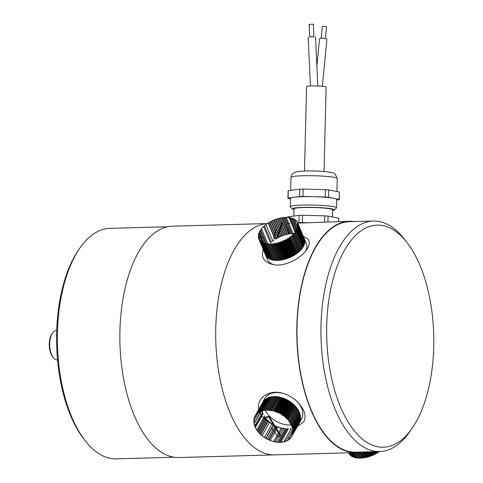 <?xml version="1.0" encoding="UTF-8"?>
<svg xmlns="http://www.w3.org/2000/svg" width="483" height="483" viewBox="0 0 483 483"><rect width="100%" height="100%" fill="white"/><g stroke="black" fill="none" stroke-linecap="round" stroke-linejoin="round"><path stroke-width="0.72" d="M85.159 440.725L83.825 439.005A113.185 54.525 -91.6 0 1 78.572 249.971L79.81 248.177A115.292 55.539 88.4 0 0 85.159 440.725A115.292 55.539 88.4 0 0 116.204 458.85L174.115 457.244M167.71 226.744L109.798 228.356A115.292 55.539 88.4 0 0 79.81 248.177M267.461 223.557L172.449 226.195A115.715 55.738 88.4 0 0 119.941 343.413A115.715 55.738 88.4 0 0 178.873 457.528L274.706 454.865A115.715 55.738 88.4 0 1 215.756 328.265A115.715 55.738 88.4 0 0 274.712 454.865L355.796 452.613A115.715 55.738 -91.6 0 1 296.846 326.013A115.715 55.738 -91.6 0 1 349.372 221.28A115.715 55.738 -91.6 0 1 354.13 221.57M268.282 223.532A115.715 55.738 88.4 0 0 215.756 328.265A115.715 55.738 88.4 0 1 267.437 223.569M56.71 330.432L56.384 330.444A14.725 7.094 88.4 0 0 52.55 332.974A14.725 7.094 88.4 0 0 49.695 343.775A14.725 7.094 88.4 0 0 53.233 357.571A14.725 7.094 88.4 0 0 57.199 359.883L57.525 359.877M53.233 357.571L52.569 356.708A13.675 6.587 -91.6 0 1 49.284 343.896A13.675 6.587 -91.6 0 1 51.935 333.874L52.55 332.974M360.535 452.064A115.715 55.738 -91.6 0 1 355.796 452.613M258.731 409.385C256.268 397.648 269.586 389.292 282.495 393.216C287.989 394.72 292.909 397.539 297.25 401.663C304.513 409.192 306.687 415.857 303.771 421.671L297.419 426.417M269.182 422.293L268.15 421.653M267.848 421.448L266.876 420.778M266.592 420.566L265.686 419.86M265.415 419.636L264.581 418.912M264.334 418.683L263.567 417.934M263.344 417.704L262.655 416.944M262.456 416.714L261.84 415.948M261.665 415.718L261.134 414.957M260.983 414.728L260.53 413.991M260.403 413.768L260.065 413.134M297.788 223.11L349.372 221.28M287.548 223.134L288.719 223.255M289.063 223.285L289.709 223.333M263.307 249.681C260.669 257.53 264.092 262.535 273.577 264.69C284.39 266.894 300.323 259.003 306.729 249.663L307.049 249.192C310.937 242.695 309.748 238.524 303.481 236.67M349.65 454.304L349.42 454.31A21.041 11.556 157.2 0 1 349.294 454.135L348.738 452.812M349.42 454.31L348.792 452.806M350.362 454.992L350.036 455.016A21.041 11.556 157.2 0 1 349.879 454.859L349.022 452.8M350.036 455.016L349.106 452.8M351.183 455.608L350.761 455.662A21.041 11.556 157.2 0 1 350.586 455.517L349.438 452.788M350.761 455.662L349.559 452.788M352.101 456.151L351.6 456.242A21.041 11.556 157.2 0 1 351.395 456.115L349.994 452.776M351.6 456.242L350.139 452.77M353.115 456.616L352.53 456.749A21.041 11.556 157.2 0 1 352.306 456.64L350.676 452.758M352.53 456.749L350.851 452.752M354.22 457.003L353.562 457.184A21.041 11.556 157.2 0 1 353.315 457.093L351.485 452.734M353.562 457.184L351.69 452.728M355.403 457.304L354.685 457.546A21.041 11.556 157.2 0 1 354.413 457.467L352.415 452.71M354.685 457.546L352.65 452.704M356.665 457.528L355.886 457.824A21.041 11.556 157.2 0 1 355.597 457.763L353.459 452.68M355.886 457.824L353.725 452.674M357.317 457.95A20.914 11.489 -22.8 0 0 358.145 458.029L357.981 457.667L357.16 458.023A21.041 11.556 157.2 0 1 356.852 457.981L354.619 452.649M357.16 458.023L354.902 452.637M358.658 458.065A20.914 11.489 -22.8 0 0 359.521 458.089L359.304 457.751L358.501 458.138A21.041 11.556 157.2 0 1 358.181 458.119L355.874 452.613M358.501 458.138L356.182 452.601M360.052 458.089A20.914 11.489 -22.8 0 0 360.952 458.065L360.686 457.751L359.907 458.168A21.041 11.556 157.2 0 1 359.569 458.168L357.209 452.541M359.907 458.168L357.529 452.511M361.501 458.035A20.914 11.489 -22.8 0 0 362.425 457.962L362.111 457.673L361.356 458.119A21.041 11.556 157.2 0 1 361.012 458.144L358.597 452.39M361.356 458.119L358.929 452.342M362.987 457.902A20.914 11.489 -22.8 0 0 363.928 457.775L363.566 457.516L362.848 457.993A21.041 11.556 157.2 0 1 362.498 458.029L360.034 452.16M362.848 457.993L360.372 452.094M364.502 457.685A20.914 11.489 -22.8 0 0 365.462 457.51L365.057 457.28L364.375 457.781A21.041 11.556 157.2 0 1 364.013 457.836L361.58 452.034M364.375 457.781L361.96 452.022M366.042 457.389A20.914 11.489 -22.8 0 0 367.008 457.166L366.561 456.966L365.921 457.486A21.041 11.556 157.2 0 1 365.559 457.564L363.216 451.985M365.921 457.486L363.608 451.979M367.593 457.015A20.914 11.489 -22.8 0 0 368.565 456.743L368.076 456.58L367.478 457.117A21.041 11.556 157.2 0 1 367.116 457.208L364.906 451.943M367.478 457.117L365.305 451.931M369.151 456.562A20.914 11.489 -22.8 0 0 370.111 456.248L369.592 456.121L369.042 456.664A21.041 11.556 157.2 0 1 368.68 456.779L366.627 451.895M369.042 456.664L367.038 451.883M370.696 456.043A20.914 11.489 -22.8 0 0 371.65 455.68L371.095 455.59L370.6 456.145A21.041 11.556 157.2 0 1 370.238 456.272L368.378 451.846M370.6 456.145L368.789 451.834M372.224 455.445A20.914 11.489 -22.8 0 0 373.166 455.046L372.58 454.992L372.139 455.554A21.041 11.556 157.2 0 1 371.783 455.698L370.141 451.792M372.139 455.554L370.558 451.786M373.727 454.787A20.914 11.489 -22.8 0 0 374.651 454.346L374.035 454.328L373.655 454.895A21.041 11.556 157.2 0 1 373.305 455.058L371.916 451.744M373.655 454.895L372.327 451.732M375.2 454.068A20.914 11.489 -22.8 0 0 376.094 453.591L375.454 453.609L375.134 454.177A21.041 11.556 157.2 0 1 374.796 454.352L373.679 451.696M375.134 454.177L374.09 451.683M376.625 453.289A20.914 11.489 -22.8 0 0 377.483 452.782L376.831 452.837L376.571 453.398A21.041 11.556 157.2 0 1 376.239 453.585L375.43 451.647M376.571 453.398L375.834 451.635M377.996 452.462A20.914 11.489 -22.8 0 0 378.817 451.919L378.153 452.01L377.96 452.571A21.041 11.556 157.2 0 1 377.64 452.77L377.151 451.599M377.96 452.571L377.543 451.587M379.312 451.539L379.282 451.69A21.041 11.556 157.2 0 1 378.974 451.901L378.829 451.551M350.924 455.644A20.914 11.489 -22.8 0 0 351.316 455.928M351.757 456.212A20.914 11.489 -22.8 0 0 352.24 456.489M352.693 456.713A20.914 11.489 -22.8 0 0 353.26 456.96M353.725 457.141A20.914 11.489 -22.8 0 0 354.365 457.353M354.842 457.492A20.914 11.489 -22.8 0 0 355.554 457.661M356.043 457.763A20.914 11.489 -22.8 0 0 356.816 457.89M378.153 452.01L377.972 451.575M376.831 452.837L376.323 451.623M375.454 453.609L374.645 451.671M374.035 454.328L372.942 451.72M372.58 454.992L371.228 451.762M371.095 455.59L369.507 451.81M369.592 456.121L367.805 451.859M368.076 456.58L366.114 451.907M366.561 456.966L364.454 451.955M365.057 457.28L362.836 451.997M363.566 457.516L361.272 452.04M362.111 457.673L359.811 452.203M360.686 457.751L358.44 452.408M359.304 457.751L357.124 452.547M357.981 457.667L355.862 452.613M284.082 240.594A21.041 11.556 -22.8 0 0 283.026 240.999M282.682 241.138A21.041 11.556 -22.8 0 0 281.577 241.621M281.088 241.844A21.041 11.556 -22.8 0 0 280.303 242.231M270.909 243.758L271.174 244.072A20.914 11.489 157.2 0 1 270.281 244.102A20.914 11.489 -22.8 0 1 269.743 244.102A20.914 11.489 157.2 0 1 268.88 244.072A20.914 11.489 -22.8 0 1 268.367 244.042A20.914 11.489 157.2 0 1 267.54 243.969A20.914 11.489 -22.8 0 1 267.051 243.903A20.914 11.489 157.2 0 1 266.266 243.776A20.914 11.489 -22.8 0 1 265.801 243.686A20.914 11.489 157.2 0 1 265.058 243.51A20.914 11.489 -22.8 0 1 264.63 243.39A20.914 11.489 157.2 0 1 263.941 243.16A20.914 11.489 -22.8 0 1 263.537 243.009A20.914 11.489 157.2 0 1 262.903 242.738A20.914 11.489 -22.8 0 1 262.541 242.557A20.914 11.489 157.2 0 1 261.967 242.243A20.914 11.489 -22.8 0 1 261.635 242.031A20.914 11.489 157.2 0 1 261.128 241.669A20.914 11.489 -22.8 0 1 260.838 241.44A20.914 11.489 157.2 0 1 260.391 241.035A20.914 11.489 -22.8 0 1 260.144 240.782A20.914 11.489 157.2 0 1 259.769 240.335A20.914 11.489 -22.8 0 1 259.564 240.057A20.914 11.489 157.2 0 1 259.256 239.58A20.914 11.489 -22.8 0 1 259.093 239.278L265.813 255.598A21.041 11.556 157.2 0 1 265.59 255.127L267.636 259.987A21.041 11.556 -22.8 0 0 274.513 264.823M305.491 251.281A21.041 11.556 -22.8 0 0 306.433 243.704L304.393 238.837A21.041 11.556 157.2 0 1 304.453 239L297.51 222.778A20.914 11.489 157.2 0 0 297.28 222.265A20.914 11.489 -22.8 0 0 297.117 221.963A20.914 11.489 157.2 0 0 296.816 221.486A20.914 11.489 -22.8 0 0 296.604 221.202A20.914 11.489 157.2 0 0 296.23 220.761A20.914 11.489 -22.8 0 0 295.982 220.508A20.914 11.489 157.2 0 0 295.536 220.103A20.914 11.489 -22.8 0 0 295.246 219.868A20.914 11.489 157.2 0 0 294.739 219.505A20.914 11.489 -22.8 0 0 294.407 219.3A20.914 11.489 157.2 0 0 293.833 218.986A20.914 11.489 -22.8 0 0 293.471 218.805A20.914 11.489 157.2 0 0 292.837 218.533A20.914 11.489 -22.8 0 0 292.432 218.382A20.914 11.489 157.2 0 0 291.744 218.153A20.914 11.489 -22.8 0 0 291.315 218.032A20.914 11.489 157.2 0 0 290.573 217.857A20.914 11.489 -22.8 0 0 290.114 217.767A20.914 11.489 157.2 0 0 289.323 217.634A20.914 11.489 -22.8 0 0 288.834 217.573A20.914 11.489 157.2 0 0 288.007 217.501A20.914 11.489 -22.8 0 0 287.494 217.465A20.914 11.489 157.2 0 0 286.63 217.441A20.914 11.489 -22.8 0 0 286.093 217.441A20.914 11.489 157.2 0 0 285.199 217.471A20.914 11.489 -22.8 0 0 284.644 217.501A20.914 11.489 157.2 0 0 283.726 217.573A20.914 11.489 -22.8 0 0 283.159 217.64A20.914 11.489 157.2 0 0 282.217 217.767A20.914 11.489 -22.8 0 0 281.643 217.857A20.914 11.489 157.2 0 0 280.683 218.032A20.914 11.489 -22.8 0 0 280.104 218.159A20.914 11.489 157.2 0 0 279.138 218.382A20.914 11.489 -22.8 0 0 278.552 218.533A20.914 11.489 157.2 0 0 277.58 218.805A20.914 11.489 -22.8 0 0 276.994 218.986A20.914 11.489 157.2 0 0 276.034 219.306A20.914 11.489 -22.8 0 0 275.449 219.511A20.914 11.489 157.2 0 0 274.495 219.874A20.914 11.489 -22.8 0 0 273.921 220.103A20.914 11.489 157.2 0 0 272.98 220.508A20.914 11.489 -22.8 0 0 272.418 220.767A20.914 11.489 157.2 0 0 271.5 221.208A20.914 11.489 -22.8 0 0 270.951 221.486A20.914 11.489 157.2 0 0 270.057 221.969A20.914 11.489 -22.8 0 0 269.526 222.265A20.914 11.489 157.2 0 0 268.669 222.778A20.914 11.489 -22.8 0 0 268.156 223.098A20.914 11.489 157.2 0 0 267.334 223.641A20.914 11.489 -22.8 0 0 266.851 223.979A20.914 11.489 157.2 0 0 266.073 224.547A20.914 11.489 -22.8 0 0 265.614 224.897A20.914 11.489 157.2 0 0 264.877 225.489A20.914 11.489 -22.8 0 0 264.455 225.857A20.914 11.489 157.2 0 0 263.772 226.467A20.914 11.489 -22.8 0 0 263.374 226.841A20.914 11.489 157.2 0 0 262.752 227.469A20.914 11.489 -22.8 0 0 262.39 227.855A20.914 11.489 157.2 0 0 261.828 228.495A20.914 11.489 -22.8 0 0 261.508 228.882L267.799 243.855M271.241 244.15A21.041 11.556 -22.8 0 0 271.585 244.126L271.73 244.042A20.914 11.489 -22.8 0 1 271.174 244.072L278.045 260.361A21.041 11.556 157.2 0 1 276.934 260.391L277.719 259.975L278.045 260.361M269.743 244.102L269.798 244.181A21.041 11.556 -22.8 0 0 270.13 244.181L276.934 260.391M269.798 244.181L276.602 260.391A21.041 11.556 157.2 0 1 275.533 260.361L276.336 259.975L276.602 260.391M268.367 244.042L268.409 244.126A21.041 11.556 -22.8 0 0 268.729 244.15L275.533 260.361M268.409 244.126L275.213 260.343A21.041 11.556 157.2 0 1 274.187 260.246L275.008 259.89L275.213 260.343M267.051 243.903L267.075 243.993A21.041 11.556 -22.8 0 0 267.383 244.036L274.187 260.246M267.075 243.993L273.879 260.204A21.041 11.556 157.2 0 1 272.907 260.047L273.692 259.751M265.801 243.686L265.813 243.782A21.041 11.556 -22.8 0 0 266.103 243.837L272.907 260.047M265.813 243.782L272.617 259.993A21.041 11.556 157.2 0 1 271.706 259.776L272.424 259.534M264.63 243.39L264.63 243.486A21.041 11.556 -22.8 0 0 264.901 243.565L271.706 259.776M264.63 243.486L271.434 259.697A21.041 11.556 157.2 0 1 270.583 259.419L271.241 259.232M263.537 243.009L263.525 243.112A21.041 11.556 -22.8 0 0 263.778 243.209L270.583 259.419M263.525 243.112L270.329 259.323A21.041 11.556 157.2 0 1 269.55 258.985L270.13 258.852M262.541 242.557L262.517 242.665A21.041 11.556 -22.8 0 0 262.746 242.774L269.55 258.985M262.517 242.665L269.321 258.876A21.041 11.556 157.2 0 1 268.608 258.483L269.116 258.387M261.635 242.031L261.599 242.14A21.041 11.556 -22.8 0 0 261.804 242.267L268.608 258.483M261.599 242.14L268.403 258.351A21.041 11.556 157.2 0 1 267.775 257.904L268.192 257.85M260.838 241.44L260.79 241.548A21.041 11.556 -22.8 0 0 260.971 241.693L267.775 257.904M260.79 241.548L267.594 257.759A21.041 11.556 157.2 0 1 267.045 257.258L267.371 257.234M260.144 240.782L260.083 240.89A21.041 11.556 -22.8 0 0 260.24 241.047L267.045 257.258M260.083 240.89L266.888 257.101A21.041 11.556 157.2 0 1 266.423 256.551L266.652 256.545M259.564 240.057L259.486 240.166A21.041 11.556 -22.8 0 0 259.619 240.341L266.423 256.551M259.486 240.166L266.296 256.376A21.041 11.556 157.2 0 1 265.916 255.785L266.048 255.791M259.009 239.387A21.041 11.556 -22.8 0 0 259.111 239.574L265.916 255.785M259.093 239.278A20.914 11.489 157.2 0 1 258.864 238.765A20.914 11.489 -22.8 0 1 258.743 238.445L258.653 238.554A21.041 11.556 -22.8 0 0 258.725 238.753L265.529 254.964M258.743 238.445A20.914 11.489 157.2 0 1 258.586 237.908A20.914 11.489 -22.8 0 1 258.514 237.57L258.411 237.672A21.041 11.556 -22.8 0 0 258.453 237.884L258.707 238.487M258.514 237.57A20.914 11.489 157.2 0 1 258.435 237.002A20.914 11.489 -22.8 0 1 258.405 236.646L258.29 236.748A21.041 11.556 -22.8 0 0 258.308 236.972L258.483 237.382M258.405 236.646A20.914 11.489 157.2 0 1 258.399 236.054A20.914 11.489 -22.8 0 1 258.417 235.692L258.296 235.789A21.041 11.556 -22.8 0 0 258.284 236.018L258.725 237.068M258.417 235.692A20.914 11.489 157.2 0 1 258.49 235.082A20.914 11.489 -22.8 0 1 258.556 234.702L258.423 234.798A21.041 11.556 -22.8 0 0 258.381 235.034L258.465 235.233M261.828 228.495L261.671 228.556A21.041 11.556 -22.8 0 0 261.466 228.797L261.502 228.888A20.914 11.489 157.2 0 0 261.007 229.528A20.914 11.489 -22.8 0 0 260.723 229.926A20.914 11.489 157.2 0 0 260.289 230.578A20.914 11.489 -22.8 0 0 260.047 230.971A20.914 11.489 157.2 0 0 259.679 231.623A20.914 11.489 -22.8 0 0 259.48 232.015A20.914 11.489 157.2 0 0 259.19 232.661A20.914 11.489 -22.8 0 0 259.033 233.054A20.914 11.489 157.2 0 0 258.81 233.694L258.677 233.784A21.041 11.556 -22.8 0 0 258.604 234.026L258.671 234.183M259.19 232.661L259.045 232.746A21.041 11.556 -22.8 0 0 258.948 232.993L259.003 233.126M259.099 232.878L259.232 233.192M259.679 231.623L259.534 231.701A21.041 11.556 -22.8 0 0 259.407 231.949L264.092 243.118M260.289 230.578L260.132 230.651A21.041 11.556 -22.8 0 0 259.981 230.898L260.029 231.001M261.007 229.528L260.85 229.6A21.041 11.556 -22.8 0 0 260.669 229.842L266.483 243.692M262.752 227.469L262.589 227.523A21.041 11.556 -22.8 0 0 262.366 227.765L262.39 227.855M263.772 226.467L263.609 226.509A21.041 11.556 -22.8 0 0 263.362 226.744L263.374 226.841M263.64 226.587L270.414 242.726A21.041 11.556 157.2 0 1 271.253 241.965L264.485 225.827M264.877 225.489L264.72 225.525A21.041 11.556 -22.8 0 0 264.449 225.754L264.455 225.857M266.073 224.547L265.91 224.577A21.041 11.556 -22.8 0 0 265.626 224.794L265.614 224.897M265.94 224.643L272.714 240.788A21.041 11.556 157.2 0 1 273.68 240.081L273.553 240.631M267.334 223.641L267.177 223.659A21.041 11.556 -22.8 0 0 266.876 223.871L266.851 223.979M268.222 223.055L274.501 238.01M274.809 238.753L275.002 239.2M268.669 222.778L268.512 222.79A21.041 11.556 -22.8 0 0 268.192 222.989L268.156 223.098M268.542 222.856L274.881 237.962M275.189 238.699L275.316 239M269.605 222.222L276.137 237.793M270.057 221.969L269.906 221.969A21.041 11.556 -22.8 0 0 269.574 222.156L269.526 222.265M269.937 222.035L276.53 237.745M271.035 221.443L277.23 236.193M277.592 237.062L277.816 237.588M271.5 221.208L271.355 221.202A21.041 11.556 -22.8 0 0 271.011 221.377L270.951 221.486M271.38 221.268L277.399 235.601M277.779 236.513L278.16 237.413A21.041 11.556 157.2 0 1 279.295 236.869L278.914 237.437L278.16 237.413M272.515 220.719L277.96 233.694M278.395 234.726L279.295 236.869M272.98 220.508L272.841 220.496A21.041 11.556 -22.8 0 0 272.49 220.659L272.418 220.767M272.871 220.556L278.142 233.114M278.582 234.177L279.645 236.706A21.041 11.556 157.2 0 1 280.81 236.205L279.204 232.383M274.03 220.061L278.727 231.254M274.495 219.874L274.362 219.85A21.041 11.556 -22.8 0 0 274.006 219.994L273.921 220.103M274.392 219.916L278.914 230.693M279.391 231.834L281.166 236.06A21.041 11.556 157.2 0 1 282.35 235.613L281.855 236.175L281.166 236.06M275.57 219.469L279.524 228.888M280.007 230.041L282.35 235.613M276.034 219.306L275.908 219.276A21.041 11.556 -22.8 0 0 275.545 219.403L275.449 219.511M275.932 219.336L279.717 228.35M280.2 229.491L282.712 235.487L283.358 235.644M277.127 218.944L280.351 226.618M280.81 227.716L283.907 235.094M277.58 218.805L277.465 218.769A21.041 11.556 -22.8 0 0 277.103 218.877L276.994 218.986M277.496 218.835L280.545 226.098M280.997 227.179L284.27 234.98L284.873 235.179M278.691 218.497L281.191 224.45M281.601 225.422L285.471 234.641M279.138 218.382L279.029 218.334A21.041 11.556 -22.8 0 0 278.661 218.431L278.552 218.533M279.059 218.401L281.39 223.955M281.782 224.891L285.833 234.545A21.041 11.556 157.2 0 1 287.029 234.267L286.389 234.786M280.249 218.123L282.042 222.391M282.374 223.176L287.029 234.267M280.683 218.032L280.587 217.978A21.041 11.556 -22.8 0 0 280.225 218.056L280.104 218.159M280.617 218.05L282.247 221.926L277.139 236.525M277.121 238.439L282.549 222.657L287.391 234.195A21.041 11.556 157.2 0 1 288.574 233.971L281.8 217.833M282.217 217.767L282.132 217.706A21.041 11.556 -22.8 0 0 281.77 217.761L281.643 217.857M282.163 217.773L289.383 234.231M283.328 217.616L290.102 233.76M283.726 217.573L283.648 217.507A21.041 11.556 -22.8 0 0 283.298 217.549L283.159 217.64M283.678 217.579L290.452 233.718A21.041 11.556 157.2 0 1 291.593 233.627L284.819 217.489M285.199 217.471L285.133 217.392A21.041 11.556 -22.8 0 0 284.789 217.41L284.644 217.501M285.169 217.471L291.937 233.603M286.274 217.441L293.048 233.573L292.269 233.989M286.63 217.441L286.576 217.362A21.041 11.556 -22.8 0 0 286.244 217.362L286.093 217.441M293.38 233.573A21.041 11.556 157.2 0 1 293.954 233.585M288.007 217.501L287.971 217.41A21.041 11.556 -22.8 0 0 287.645 217.392L287.494 217.465M289.033 217.598L295.125 232.118M289.323 217.634L289.299 217.543A21.041 11.556 -22.8 0 0 288.991 217.507L288.834 217.573M289.299 217.543L295.373 232.009M290.313 217.803L295.88 231.067M290.573 217.857L290.561 217.761A21.041 11.556 -22.8 0 0 290.271 217.706L290.114 217.767M291.521 218.087L296.526 230.011M291.75 218.576L291.744 218.056A21.041 11.556 -22.8 0 0 291.472 217.978L291.315 218.032M292.65 218.461L292.801 218.823M292.837 218.533L292.849 218.431A21.041 11.556 -22.8 0 0 292.595 218.334L292.432 218.382M293.73 219.427L293.857 218.877A21.041 11.556 -22.8 0 0 293.628 218.769L293.471 218.805M293.857 218.877L297.347 227.185M294.739 219.505L294.775 219.403A21.041 11.556 -22.8 0 0 294.57 219.27L294.407 219.3M295.536 220.103L295.584 219.994A21.041 11.556 -22.8 0 0 295.403 219.85L295.246 219.868M295.97 221.22L296.29 220.653A21.041 11.556 -22.8 0 0 296.133 220.496L295.982 220.508M296.29 220.653L296.707 221.643M296.888 221.377L297.13 221.963M297.28 222.265L297.365 222.156A21.041 11.556 -22.8 0 0 297.262 221.969L297.117 221.963M297.365 222.156L297.631 222.784M297.232 223.544L297.721 222.989A21.041 11.556 -22.8 0 0 297.649 222.79M297.721 222.989L304.531 239.2A21.041 11.556 157.2 0 1 304.725 239.87L297.788 223.635A20.914 11.489 157.2 0 0 297.631 223.092A20.914 11.489 -22.8 0 0 297.51 222.778M297.788 223.635A20.914 11.489 -22.8 0 1 297.86 223.973L297.963 223.871A21.041 11.556 -22.8 0 0 297.92 223.659M297.963 223.871L304.767 240.081A21.041 11.556 157.2 0 1 304.87 240.782L297.939 224.541A20.914 11.489 157.2 0 0 297.86 223.973M297.939 224.541A20.914 11.489 -22.8 0 1 297.969 224.891L298.083 224.794A21.041 11.556 -22.8 0 0 298.065 224.571M298.083 224.794L304.888 241.005A21.041 11.556 157.2 0 1 304.894 241.735L297.975 225.489A20.914 11.489 157.2 0 0 297.969 224.891M297.975 225.489A20.914 11.489 -22.8 0 1 297.957 225.851L298.077 225.754A21.041 11.556 -22.8 0 0 298.089 225.525M298.077 225.754L304.882 241.965A21.041 11.556 157.2 0 1 304.797 242.72L297.884 226.461A20.914 11.489 157.2 0 0 297.957 225.851M297.534 227.867L297.268 227.239L297.951 226.744A21.041 11.556 -22.8 0 0 297.993 226.509M297.951 226.744L304.755 242.955A21.041 11.556 157.2 0 1 304.574 243.728L297.673 227.463A20.914 11.489 157.2 0 0 297.818 226.835A20.914 11.489 -22.8 0 0 297.884 226.461M297.673 227.463A20.914 11.489 -22.8 0 1 297.564 227.849L297.703 227.759A21.041 11.556 -22.8 0 0 297.769 227.517M297.703 227.759L304.507 243.969A21.041 11.556 157.2 0 1 304.23 244.76L297.341 228.489A20.914 11.489 157.2 0 1 297.19 228.876A20.914 11.489 157.2 0 1 296.894 229.528A20.914 11.489 -22.8 0 1 296.695 229.92A20.914 11.489 157.2 0 1 296.327 230.572A20.914 11.489 -22.8 0 1 296.085 230.965A20.914 11.489 157.2 0 1 295.65 231.617A20.914 11.489 -22.8 0 1 295.367 232.009A20.914 11.489 157.2 0 1 294.871 232.661A20.914 11.489 -22.8 0 1 294.545 233.048A20.914 11.489 157.2 0 1 293.984 233.687L293.869 233.307M297.19 228.876L297.329 228.791A21.041 11.556 -22.8 0 0 297.425 228.55M297.329 228.791L304.133 245.002A21.041 11.556 157.2 0 1 303.771 245.805L296.894 229.528M296.061 230.258L296.846 229.842A21.041 11.556 -22.8 0 0 296.967 229.594M296.846 229.842L303.65 246.052A21.041 11.556 157.2 0 1 303.197 246.855L296.327 230.572M296.085 230.965L296.242 230.892A21.041 11.556 -22.8 0 0 296.393 230.645M296.242 230.892L303.046 247.103A21.041 11.556 157.2 0 1 302.509 247.912L295.65 231.617M295.367 232.009L295.524 231.943A21.041 11.556 -22.8 0 0 295.705 231.695M295.524 231.943L302.334 248.153A21.041 11.556 157.2 0 1 301.712 248.956L294.871 232.661M294.545 233.048L294.708 232.987A21.041 11.556 -22.8 0 0 294.908 232.746M294.708 232.987L301.513 249.198A21.041 11.556 157.2 0 1 300.812 249.989L300.674 249.518L301.513 249.198M294.008 233.778L293.984 233.687A20.914 11.489 -22.8 0 1 293.622 234.074L293.785 234.02A21.041 11.556 -22.8 0 0 294.008 233.778L300.812 249.989M293.785 234.02L300.589 250.23A21.041 11.556 157.2 0 1 299.816 251.009L299.744 250.508L300.589 250.23M293.622 234.074A20.914 11.489 157.2 0 1 293 234.702A20.914 11.489 -22.8 0 1 292.601 235.076L292.764 235.028A21.041 11.556 -22.8 0 0 293.012 234.792L299.816 251.009M292.764 235.028L299.569 251.238A21.041 11.556 157.2 0 1 298.729 251.999L298.723 251.48L299.569 251.238M292.601 235.076A20.914 11.489 157.2 0 1 291.919 235.686A20.914 11.489 -22.8 0 1 291.497 236.054L291.654 236.012A21.041 11.556 -22.8 0 0 291.925 235.789L298.729 251.999M291.654 236.012L298.458 252.229A21.041 11.556 157.2 0 1 297.552 252.959L297.619 252.422L298.458 252.229M289.625 237.123L290.464 236.966A21.041 11.556 -22.8 0 0 290.748 236.748L297.552 252.959M290.464 236.966L297.268 253.177A21.041 11.556 157.2 0 1 296.302 253.883L296.435 253.334L297.268 253.177M289.522 237.564A20.914 11.489 -22.8 0 1 289.039 237.902L296.001 254.094A21.041 11.556 157.2 0 1 294.986 254.764L295.179 254.203L296.302 253.883L289.522 237.564A20.914 11.489 157.2 0 0 290.301 236.996A20.914 11.489 -22.8 0 0 290.76 236.646L297.619 252.422M289.039 237.902A20.914 11.489 157.2 0 1 288.218 238.445A20.914 11.489 -22.8 0 1 287.705 238.765L287.862 238.753A21.041 11.556 -22.8 0 0 288.182 238.554L294.986 254.764M287.862 238.753L294.666 254.964A21.041 11.556 157.2 0 1 293.604 255.598L293.857 255.03L294.666 254.964M285.682 239.592L286.467 239.574A21.041 11.556 -22.8 0 0 286.799 239.381L293.604 255.598M286.467 239.574L293.272 255.785A21.041 11.556 157.2 0 1 292.167 256.376L292.487 255.803L293.272 255.785M287.705 238.765A20.914 11.489 157.2 0 1 286.848 239.278A20.914 11.489 -22.8 0 1 286.316 239.574A20.914 11.489 157.2 0 1 285.423 240.057A20.914 11.489 -22.8 0 1 284.873 240.335L285.018 240.341A21.041 11.556 -22.8 0 0 285.362 240.166L292.167 256.376M285.018 240.341L291.823 256.551A21.041 11.556 157.2 0 1 290.688 257.095L291.068 256.527L291.823 256.551M284.873 240.335A20.914 11.489 157.2 0 1 283.956 240.776A20.914 11.489 -22.8 0 1 283.394 241.035L283.533 241.047A21.041 11.556 -22.8 0 0 283.883 240.884L290.688 257.095M283.533 241.047L290.337 257.258A21.041 11.556 157.2 0 1 289.172 257.759L289.613 257.191L290.337 257.258M283.394 241.035A20.914 11.489 157.2 0 1 282.452 241.44A20.914 11.489 -22.8 0 1 281.879 241.669L282.012 241.687A21.041 11.556 -22.8 0 0 282.368 241.542L289.172 257.759M282.012 241.687L288.816 257.904A21.041 11.556 157.2 0 1 287.633 258.351L288.128 257.789L288.816 257.904M281.879 241.669A20.914 11.489 157.2 0 1 280.925 242.031A20.914 11.489 -22.8 0 1 280.345 242.237L280.466 242.267A21.041 11.556 -22.8 0 0 280.828 242.14L287.633 258.351M280.466 242.267L287.27 258.477A21.041 11.556 157.2 0 1 286.081 258.87L286.624 258.327L287.27 258.477M280.345 242.237A20.914 11.489 157.2 0 1 279.379 242.557A20.914 11.489 -22.8 0 1 278.794 242.738A20.914 11.489 157.2 0 1 277.822 243.009L278.305 242.575L278.908 242.774A21.041 11.556 -22.8 0 0 279.271 242.659L286.081 258.87M278.908 242.774L285.713 258.985A21.041 11.556 157.2 0 1 284.517 259.323L285.109 258.785L285.713 258.985M277.713 243.112L277.822 243.009A20.914 11.489 -22.8 0 1 277.236 243.16L277.345 243.203A21.041 11.556 -22.8 0 0 277.713 243.112L284.517 259.323M277.345 243.203L284.149 259.419A21.041 11.556 157.2 0 1 282.953 259.697L283.593 259.178L284.149 259.419M275.787 243.559L282.591 259.769A21.041 11.556 157.2 0 1 281.408 259.993L282.09 259.492L275.286 243.281L275.787 243.559A21.041 11.556 -22.8 0 0 276.149 243.486L282.953 259.697M273.801 243.523L274.241 243.837A21.041 11.556 -22.8 0 0 274.604 243.782L281.408 259.993M274.241 243.837L281.046 260.047A21.041 11.556 157.2 0 1 279.88 260.204L280.605 259.733L281.046 260.047M277.236 243.16A20.914 11.489 157.2 0 1 276.27 243.384A20.914 11.489 -22.8 0 1 275.69 243.51A20.914 11.489 157.2 0 1 274.73 243.686A20.914 11.489 -22.8 0 1 274.157 243.776A20.914 11.489 157.2 0 1 273.215 243.903A20.914 11.489 -22.8 0 1 272.647 243.963L272.726 244.036A21.041 11.556 -22.8 0 0 273.076 243.993L279.88 260.204M272.726 244.036L279.53 260.246A21.041 11.556 157.2 0 1 278.389 260.337L279.144 259.89L279.53 260.246M271.585 244.126L278.389 260.337M275.926 230.228L273.517 238.155L276.813 237.708M297.564 227.849A20.914 11.489 157.2 0 1 297.341 228.489M291.497 236.054A20.914 11.489 157.2 0 1 290.76 236.646L290.748 236.748M272.647 243.963A20.914 11.489 157.2 0 1 271.73 244.042M258.556 234.702A20.914 11.489 157.2 0 1 258.701 234.074A20.914 11.489 -22.8 0 1 258.81 233.694M282.549 222.657L282.247 221.926M280.828 242.14L281.323 241.578M282.368 241.542L282.809 240.981M288.49 238.27L295.179 254.203M289.196 237.877L289.498 237.672M289.746 237.407L296.435 253.334M258.948 232.993L263.307 242.641M258.308 236.972L258.954 237.123M258.453 237.884L259.142 237.998M260.971 241.693L261.792 241.585M263.778 243.209L264.624 242.967M272.466 243.981L279.144 259.89M273.921 243.812L280.605 259.733M282.09 259.492L282.591 259.769M276.904 243.239L283.593 259.178M278.305 242.575L285.109 258.785M279.82 242.11L286.624 258.327M281.432 241.844L288.128 257.789M282.917 241.24L289.613 257.191M284.264 240.317L291.068 256.527M285.797 239.858L292.487 255.803M287.053 238.819L293.857 255.03M292.046 235.577L298.723 251.48M293.078 234.623L299.744 250.508M294.014 233.651L300.674 249.518M301.519 248.504L302.334 248.153M295.439 231.279L295.608 231.683M302.316 247.453L303.046 247.103M303.004 246.396L303.65 246.052M303.578 245.34L304.133 245.002M296.985 228.23L297.22 228.797M304.03 244.283L304.507 243.969M304.368 243.239L304.755 242.955M304.58 242.206L304.882 241.965M297.486 225.326L297.769 226.002M297.419 224.414L297.715 225.12M294.582 219.958L297.552 227.034M292.783 218.962L296.997 228.99M280.369 236.773L279.645 236.706M276.3 238.548L276.125 238.934M272.364 241.542L271.524 241.742M260.313 231.285L265.396 243.396M259.105 234.303L262.402 242.158M258.888 236.217L260.892 240.993M260.403 240.317L260.693 241.011M262.643 242.116L262.746 242.774M268.204 243.68L275.008 259.89M269.671 244.096L276.336 259.975M271.048 244.078L277.719 259.975M373.341 221.033L349.384 221.703A115.292 55.539 88.4 0 0 297.069 338.486A115.292 55.539 88.4 0 0 355.784 452.197L379.747 451.527A115.292 55.539 -91.6 0 1 321.026 337.822A115.292 55.539 -91.6 0 1 373.341 221.033A115.292 55.539 -91.6 0 1 379.348 221.54A115.292 55.539 -91.6 0 1 404.386 239.163L407.054 242.605A111.084 53.51 88.4 0 0 382.928 225.627A111.084 53.51 88.4 0 0 328.959 363.693A111.084 53.51 88.4 0 0 412.21 428.119A111.084 53.51 88.4 0 0 407.054 242.605M412.21 428.119L409.735 431.705A115.292 55.539 -91.6 0 1 379.747 451.527M338.722 221.576L338.8 218.358A25.665 2.427 -178.6 0 0 338.758 218.213L328.066 216.118A25.665 2.427 -178.6 0 0 324.721 215.847L302.521 215.267A25.665 2.427 -178.6 0 0 299.104 215.358L287.596 216.879A25.665 2.427 -178.6 0 0 287.482 217.102L287.47 217.465M293.821 216.058L293.996 208.879A19.356 1.829 1.4 0 1 304.018 207.527A19.356 1.829 1.4 0 1 332.69 209.827L332.515 216.994M332.672 210.606A21.041 1.986 -178.6 0 0 334.278 210.057A21.041 1.986 -178.6 0 0 313.395 207.37A21.041 1.986 -178.6 0 0 292.402 209.03A21.041 1.986 -178.6 0 0 293.972 209.658M292.402 209.03L290.355 206.905A23.142 2.186 1.4 0 1 290.259 206.694A23.142 2.186 1.4 0 1 293.803 205.625A23.142 2.186 1.4 0 1 319.824 205.317A23.142 2.186 1.4 0 1 336.53 207.829A23.142 2.186 1.4 0 1 336.422 208.034L334.278 210.057M290.259 206.694L290.464 198.32A23.142 2.186 1.4 0 1 293.616 197.299A23.142 2.186 1.4 0 1 294.008 197.245A23.142 2.186 1.4 0 1 313.702 196.702A23.142 2.186 1.4 0 1 314.457 196.72A23.142 2.186 1.4 0 1 333.874 198.32A23.142 2.186 1.4 0 1 336.736 199.449L336.53 207.829M313.878 189.372A23.142 2.186 1.4 0 1 314.638 189.39L303.161 189.088L302.98 196.418A25.665 2.427 -178.6 0 0 299.563 196.515L294.008 197.245M293.791 189.97A23.142 2.186 1.4 0 1 294.183 189.922L288.236 190.707L288.061 198.03A25.665 2.427 -178.6 0 0 287.94 198.259A25.665 2.427 -178.6 0 0 287.977 198.398L290.452 198.887M304.495 171.024L306.554 86.626A9.781 0.924 1.4 0 1 316.359 85.944A9.781 0.924 1.4 0 1 326.116 87.103L324.057 171.507M316.89 66.074L319.565 38.743A3.683 0.815 5.6 0 1 321.485 38.217A3.683 0.815 5.6 0 1 326.894 39.455L322.312 86.282M321.201 38.229L322.33 26.643A2.101 0.465 5.6 0 1 323.429 26.342A2.101 0.465 5.6 0 1 326.52 27.054L325.385 38.634M309.73 36.859L313.932 36.66M309.144 24.361L309.736 36.962L313.938 36.762L313.346 24.162L309.144 24.361L313.346 24.162M287.94 198.259L288.122 190.93A25.665 2.427 1.4 0 1 288.236 190.707M299.563 196.515L299.744 189.185A25.665 2.427 1.4 0 1 303.161 189.088M299.744 189.185L294.183 189.922M325.18 197.004L325.361 189.674A25.665 2.427 1.4 0 1 328.706 189.946L328.525 197.275A25.665 2.427 -178.6 0 0 325.18 197.004L314.457 196.72M336.717 200.059L339.138 199.739A25.665 2.427 -178.6 0 0 339.259 199.515A25.665 2.427 -178.6 0 0 339.217 199.37L339.398 192.041L328.706 189.946M325.361 189.674L314.638 189.39M339.398 192.041A25.665 2.427 1.4 0 1 339.44 192.186L339.259 199.515M293.616 197.299L288.061 198.03M313.702 196.702L302.98 196.418M339.217 199.37L328.525 197.275M287.584 217.422L287.596 216.879M324.721 215.847L324.57 221.999M327.921 221.878L328.066 216.118M338.758 218.213L338.674 221.576M309.591 222.784L302.34 222.591L302.521 215.267M299.104 215.358L298.923 222.687L297.679 222.85M302.34 222.591A25.665 2.427 -178.6 0 0 298.923 222.687M262.486 402.695A21.041 14.369 29.3 0 1 262.595 402.496L264.853 398.481A21.041 14.369 29.3 0 1 276.391 392.57A21.041 14.369 29.3 0 1 282.881 393.319M296.737 401.18A21.041 14.369 29.3 0 1 302.014 418.127A21.041 14.369 29.3 0 1 301.537 419.087L299.279 423.108A21.041 14.369 29.3 0 1 299.17 423.301L291.575 436.572A20.914 14.285 29.3 0 0 291.901 435.956A20.914 14.285 -150.7 0 0 292.082 435.569L291.75 435.026M291.382 424.907A21.041 14.369 29.3 0 1 265.348 410.538M280.846 442.289L288.315 428.989A21.041 14.369 29.3 0 1 287.21 429.025L287.56 428.518M280.641 442.301L280.786 442.392A21.041 14.369 -150.7 0 0 281.124 442.368L281.178 442.265A20.914 14.285 -150.7 0 1 280.641 442.301A20.914 14.285 29.3 0 1 279.748 442.325L287.21 429.025M279.198 442.325L279.337 442.422A21.041 14.369 -150.7 0 0 279.681 442.422L279.748 442.325A20.914 14.285 -150.7 0 1 279.198 442.325A20.914 14.285 29.3 0 1 278.28 442.289A20.914 14.285 -150.7 0 1 277.719 442.247A20.914 14.285 29.3 0 1 276.777 442.15A20.914 14.285 -150.7 0 1 276.21 442.072A20.914 14.285 29.3 0 1 275.262 441.915A20.914 14.285 -150.7 0 1 274.682 441.8A20.914 14.285 29.3 0 1 273.728 441.577A20.914 14.285 -150.7 0 1 273.149 441.426A20.914 14.285 29.3 0 1 272.195 441.148A20.914 14.285 -150.7 0 1 271.621 440.967A20.914 14.285 29.3 0 1 270.673 440.629A20.914 14.285 -150.7 0 1 270.1 440.411A20.914 14.285 29.3 0 1 269.164 440.019A20.914 14.285 -150.7 0 1 268.596 439.772A20.914 14.285 29.3 0 1 267.679 439.325A20.914 14.285 -150.7 0 1 267.129 439.041A20.914 14.285 29.3 0 1 266.23 438.552A20.914 14.285 -150.7 0 1 265.698 438.238A20.914 14.285 29.3 0 1 264.829 437.701A20.914 14.285 -150.7 0 1 264.316 437.363A20.914 14.285 29.3 0 1 263.476 436.777A20.914 14.285 -150.7 0 1 262.987 436.415A20.914 14.285 29.3 0 1 262.191 435.787A20.914 14.285 -150.7 0 1 261.72 435.4A20.914 14.285 29.3 0 1 260.971 434.742A20.914 14.285 -150.7 0 1 260.53 434.332A20.914 14.285 29.3 0 1 259.83 433.643A20.914 14.285 -150.7 0 1 259.419 433.215A20.914 14.285 29.3 0 1 258.767 432.496A20.914 14.285 -150.7 0 1 258.393 432.056A20.914 14.285 29.3 0 1 257.801 431.313A20.914 14.285 -150.7 0 1 257.457 430.86A20.914 14.285 29.3 0 1 256.926 430.099A20.914 14.285 -150.7 0 1 256.624 429.635A20.914 14.285 29.3 0 1 256.159 428.856A20.914 14.285 -150.7 0 1 255.893 428.385A20.914 14.285 29.3 0 1 255.495 427.6A20.914 14.285 -150.7 0 1 255.272 427.129A20.914 14.285 29.3 0 1 254.939 426.338A20.914 14.285 -150.7 0 1 254.758 425.861A20.914 14.285 29.3 0 1 254.499 425.07A20.914 14.285 -150.7 0 1 254.36 424.599A20.914 14.285 29.3 0 1 254.173 423.814A20.914 14.285 -150.7 0 1 254.082 423.343A20.914 14.285 29.3 0 1 253.967 422.571A20.914 14.285 -150.7 0 1 253.925 422.106A20.914 14.285 29.3 0 1 253.883 421.351A20.914 14.285 -150.7 0 1 253.883 420.898A20.914 14.285 29.3 0 1 253.919 420.156A20.914 14.285 -150.7 0 1 253.961 419.715A20.914 14.285 29.3 0 1 254.076 419.002A20.914 14.285 -150.7 0 1 254.167 418.58A20.914 14.285 29.3 0 1 254.348 417.892A20.914 14.285 -150.7 0 1 254.481 417.487A20.914 14.285 29.3 0 1 254.74 416.835A20.914 14.285 -150.7 0 1 254.921 416.449A20.914 14.285 29.3 0 1 255.247 415.833A20.914 14.285 -150.7 0 1 255.471 415.471A20.914 14.285 29.3 0 1 255.869 414.897A20.914 14.285 -150.7 0 1 256.129 414.565A20.914 14.285 29.3 0 1 256.594 414.028A20.914 14.285 -150.7 0 1 256.896 413.726A20.914 14.285 29.3 0 1 257.427 413.237A20.914 14.285 -150.7 0 1 257.765 412.959A20.914 14.285 29.3 0 1 258.357 412.524A20.914 14.285 -150.7 0 1 258.731 412.277A20.914 14.285 29.3 0 1 259.377 411.896A20.914 14.285 -150.7 0 1 259.788 411.685A20.914 14.285 29.3 0 1 260.488 411.359A20.914 14.285 -150.7 0 1 260.929 411.178A20.914 14.285 29.3 0 1 261.677 410.912A20.914 14.285 -150.7 0 1 262.142 410.767A20.914 14.285 29.3 0 1 262.939 410.556A20.914 14.285 -150.7 0 1 263.428 410.447A20.914 14.285 29.3 0 1 264.261 410.302A20.914 14.285 -150.7 0 1 264.775 410.23A20.914 14.285 29.3 0 1 265.644 410.139A20.914 14.285 -150.7 0 1 266.175 410.103A20.914 14.285 29.3 0 1 267.075 410.079A20.914 14.285 -150.7 0 1 267.624 410.085A20.914 14.285 29.3 0 1 268.542 410.121A20.914 14.285 -150.7 0 1 269.103 410.158A20.914 14.285 29.3 0 1 270.039 410.26A20.914 14.285 -150.7 0 1 270.613 410.333A20.914 14.285 29.3 0 1 271.561 410.496A20.914 14.285 -150.7 0 1 272.14 410.61A20.914 14.285 29.3 0 1 273.094 410.828L280.164 397.696L279.548 397.092A21.041 14.369 29.3 0 1 280.732 397.364L280.164 397.696M279.391 442.325L286.866 429.019A21.041 14.369 29.3 0 1 285.731 428.976L278.25 442.283M277.719 442.247L277.852 442.35A21.041 14.369 -150.7 0 0 278.202 442.374L278.28 442.289M277.9 442.259L285.375 428.952A21.041 14.369 29.3 0 1 284.221 428.832L284.686 428.409M276.21 442.072L276.336 442.18A21.041 14.369 -150.7 0 0 276.693 442.229L276.777 442.15M276.385 442.096L283.865 428.783A21.041 14.369 29.3 0 1 282.688 428.584L283.207 428.204L283.865 428.783M274.682 441.8L274.803 441.915A21.041 14.369 -150.7 0 0 275.159 441.987L275.262 441.915M274.845 441.83L279.071 434.314M279.482 433.583L282.332 428.512A21.041 14.369 29.3 0 1 281.148 428.246L281.716 427.908L282.332 428.512M273.668 441.565L278.347 433.233M278.794 432.436L281.148 428.246M273.149 441.426L273.257 441.547A21.041 14.369 -150.7 0 0 273.62 441.643L273.728 441.577M280.786 428.149A21.041 14.369 29.3 0 1 279.609 427.805L280.218 427.521L280.786 428.149M271.621 440.967L271.718 441.088A21.041 14.369 -150.7 0 0 272.08 441.202L272.195 441.148M279.246 427.69A21.041 14.369 29.3 0 1 278.075 427.274L278.727 427.044L279.246 427.69M270.1 440.411L270.19 440.538A21.041 14.369 -150.7 0 0 270.546 440.677L270.673 440.629M270.232 440.46L276.173 429.882M276.693 428.964L277.719 427.141A21.041 14.369 29.3 0 1 276.56 426.658L277.254 426.477L277.719 427.141M269.073 439.983L275.425 428.675M275.95 427.739L276.56 426.658M268.596 439.772L268.675 439.898A21.041 14.369 -150.7 0 0 269.031 440.055L269.164 440.019M268.717 439.826L275.189 428.306M275.721 427.358L276.204 426.501A21.041 14.369 29.3 0 1 275.069 425.952L275.799 425.825L276.204 426.501M267.582 439.276L274.441 427.075M267.129 439.041L267.196 439.174A21.041 14.369 -150.7 0 0 267.54 439.349L267.679 439.325M266.127 438.492L273.463 425.438M265.698 438.238L265.753 438.371A21.041 14.369 -150.7 0 0 266.085 438.564L266.23 438.552M265.795 438.298L273.233 425.058M273.13 424.883A21.041 14.369 29.3 0 1 272.207 424.303L272.786 424.285M264.316 437.363L264.358 437.489A21.041 14.369 -150.7 0 0 264.678 437.701L264.829 437.701M264.4 437.417L271.887 424.092A21.041 14.369 29.3 0 1 270.854 423.374L271.657 423.404L271.887 424.092M262.987 436.415L263.018 436.541A21.041 14.369 -150.7 0 0 263.326 436.771L263.476 436.777M270.546 423.144A21.041 14.369 29.3 0 1 269.562 422.371L270.383 422.462L270.546 423.144M262.076 435.696L269.562 422.371M261.72 435.4L261.744 435.527A21.041 14.369 -150.7 0 0 262.034 435.775L262.191 435.787M269.266 422.13A21.041 14.369 29.3 0 1 268.343 421.315L269.17 421.454L269.266 422.13M260.856 434.64L268.343 421.315M260.53 434.332L260.536 434.459A21.041 14.369 -150.7 0 0 260.814 434.718L260.971 434.742M260.579 434.38L268.065 421.061A21.041 14.369 29.3 0 1 267.196 420.204L268.035 420.397L268.065 421.061M259.715 433.529L267.196 420.204M259.419 433.215L259.413 433.342A21.041 14.369 -150.7 0 0 259.667 433.607L259.83 433.643M259.456 433.257L266.942 419.938A21.041 14.369 29.3 0 1 266.139 419.051L266.972 419.298L266.942 419.938M258.659 432.37L266.139 419.051M258.393 432.056L258.375 432.176A21.041 14.369 -150.7 0 0 258.61 432.454L258.767 432.496M258.423 432.092L265.904 418.773A21.041 14.369 29.3 0 1 265.167 417.855L266 418.151L265.904 418.773M257.693 431.168L265.167 417.855M257.457 430.86L257.427 430.975A21.041 14.369 -150.7 0 0 257.644 431.259L257.801 431.313M257.481 430.884L264.956 417.572A21.041 14.369 29.3 0 1 264.298 416.636L256.823 429.942M256.624 429.635L256.582 429.743A21.041 14.369 -150.7 0 0 256.769 430.033L256.926 430.099M255.893 428.385L255.839 428.487A21.041 14.369 -150.7 0 0 256.002 428.783L256.159 428.856M255.404 427.413L262.873 414.118M255.549 426.718L255.205 427.22A21.041 14.369 -150.7 0 0 255.344 427.521L255.495 427.6M255.205 427.22L262.734 413.822M254.861 426.133L262.323 412.85L263.078 413.321M254.758 425.861L254.68 425.952A21.041 14.369 -150.7 0 0 254.795 426.248L254.939 426.338M254.734 424.255L254.275 424.678A21.041 14.369 -150.7 0 0 254.36 424.974L254.499 425.07M254.082 423.343L253.986 423.416A21.041 14.369 -150.7 0 0 254.04 423.712L254.173 423.814M253.986 423.416L260.838 411.214M254.378 421.84L253.816 422.172A21.041 14.369 -150.7 0 0 253.841 422.462L253.967 422.571M254.378 420.669L253.768 420.953A21.041 14.369 -150.7 0 0 253.768 421.236L253.883 421.351M253.961 419.715L253.841 419.763A21.041 14.369 -150.7 0 0 253.81 420.035L253.919 420.156M254.167 418.58L254.034 418.616A21.041 14.369 -150.7 0 0 253.973 418.882L254.076 419.002M254.034 418.616L254.257 418.212M254.481 417.487L254.342 417.511A21.041 14.369 -150.7 0 0 254.257 417.765L254.348 417.892M254.342 417.511L254.734 416.823M255.531 416.388L254.776 416.467A21.041 14.369 -150.7 0 0 254.662 416.708L254.74 416.835M254.776 416.467L255.193 415.724M262.595 402.496A21.041 14.369 29.3 0 1 262.71 402.303L255.247 415.833M255.32 415.477L262.849 402.079A21.041 14.369 29.3 0 1 263.338 401.367L255.869 414.897M256.781 414.589L255.978 414.559A21.041 14.369 -150.7 0 0 255.815 414.764M255.978 414.559L263.507 401.156A21.041 14.369 29.3 0 1 264.08 400.498L256.594 414.028M256.896 413.726L256.739 413.708A21.041 14.369 -150.7 0 0 256.551 413.901M256.739 413.708L264.267 400.304A21.041 14.369 29.3 0 1 264.925 399.707L257.427 413.237M258.435 413.074L257.608 412.935A21.041 14.369 -150.7 0 0 257.397 413.11M257.608 412.935L265.137 399.532A21.041 14.369 29.3 0 1 265.867 399L258.357 412.524M259.407 412.434L258.574 412.24A21.041 14.369 -150.7 0 0 258.339 412.397M258.574 412.24L266.097 398.843A21.041 14.369 29.3 0 1 266.9 398.372L259.377 411.896M259.788 411.685L259.625 411.637A21.041 14.369 -150.7 0 0 259.371 411.77M259.625 411.637L267.153 398.24A21.041 14.369 29.3 0 1 268.023 397.835L260.488 411.359M260.929 411.178L260.766 411.124A21.041 14.369 -150.7 0 0 260.494 411.238M260.766 411.124L268.294 397.726A21.041 14.369 29.3 0 1 269.224 397.394L261.677 410.912M262.806 411.045L261.985 410.701A21.041 14.369 -150.7 0 0 261.695 410.791M261.985 410.701L269.514 397.304A21.041 14.369 29.3 0 1 270.498 397.044L262.939 410.556M263.428 410.447L263.277 410.375A21.041 14.369 -150.7 0 0 262.969 410.441M263.277 410.375L270.806 396.978A21.041 14.369 29.3 0 1 271.832 396.791L264.261 410.302M264.775 410.23L264.63 410.145A21.041 14.369 -150.7 0 0 264.304 410.188M264.63 410.145L272.158 396.748A21.041 14.369 29.3 0 1 273.227 396.64L265.644 410.139M266.175 410.103L266.03 410.019A21.041 14.369 -150.7 0 0 265.698 410.037M266.03 410.019L273.559 396.615A21.041 14.369 29.3 0 1 274.67 396.585L274.32 397.086L273.559 396.615M268.21 410.496L267.485 409.989A21.041 14.369 -150.7 0 0 267.141 409.982L274.67 396.585M267.485 409.989L275.014 396.585A21.041 14.369 29.3 0 1 276.149 396.634L275.739 397.098L275.014 396.585M269.103 410.158L268.971 410.055A21.041 14.369 -150.7 0 0 268.62 410.031L276.149 396.634M268.971 410.055L276.499 396.658A21.041 14.369 29.3 0 1 277.659 396.778L277.194 397.201L276.499 396.658M270.613 410.333L270.486 410.224A21.041 14.369 -150.7 0 0 270.13 410.176L277.659 396.778M270.486 410.224L278.015 396.827A21.041 14.369 29.3 0 1 279.186 397.02L278.673 397.4L278.015 396.827M272.14 410.61L272.02 410.496A21.041 14.369 -150.7 0 0 271.657 410.423L279.186 397.02M272.02 410.496L279.548 397.092M273.203 410.761L273.094 410.828A20.914 14.285 -150.7 0 1 273.668 410.979L273.565 410.858A21.041 14.369 -150.7 0 0 273.203 410.761L280.732 397.364M273.565 410.858L281.088 397.461A21.041 14.369 29.3 0 1 282.271 397.805L281.655 398.089L281.088 397.461M275.105 411.317L282.633 397.92A21.041 14.369 29.3 0 1 283.805 398.33L283.147 398.566L275.618 411.963L275.105 411.317A21.041 14.369 -150.7 0 0 274.742 411.202L282.271 397.805M273.668 410.979A20.914 14.285 29.3 0 1 274.628 411.256A20.914 14.285 -150.7 0 1 275.201 411.444A20.914 14.285 29.3 0 1 276.149 411.776A20.914 14.285 -150.7 0 1 276.723 411.993L276.632 411.866A21.041 14.369 -150.7 0 0 276.276 411.733L283.805 398.33M276.632 411.866L284.161 398.469A21.041 14.369 29.3 0 1 285.32 398.952L284.626 399.133L284.161 398.469M276.723 411.993A20.914 14.285 29.3 0 1 277.659 412.385A20.914 14.285 -150.7 0 1 278.22 412.639L278.142 412.506A21.041 14.369 -150.7 0 0 277.791 412.349L285.32 398.952M278.142 412.506L285.67 399.109A21.041 14.369 29.3 0 1 286.811 399.658L286.081 399.785L285.67 399.109M278.22 412.639A20.914 14.285 29.3 0 1 279.144 413.08A20.914 14.285 -150.7 0 1 279.693 413.363L279.627 413.231A21.041 14.369 -150.7 0 0 279.283 413.056L286.811 399.658M279.627 413.231L287.156 399.833A21.041 14.369 29.3 0 1 288.26 400.443L287.506 400.516L287.156 399.833M279.693 413.363A20.914 14.285 29.3 0 1 280.587 413.859A20.914 14.285 -150.7 0 1 281.124 414.166L281.07 414.04A21.041 14.369 -150.7 0 0 280.732 413.84L288.26 400.443M281.07 414.04L288.599 400.636A21.041 14.369 29.3 0 1 289.673 401.307L288.888 401.325L288.599 400.636M281.124 414.166A20.914 14.285 29.3 0 1 281.994 414.71A20.914 14.285 -150.7 0 1 282.507 415.048L282.464 414.915A21.041 14.369 -150.7 0 0 282.144 414.704L289.673 401.307M282.464 414.915L289.993 401.518A21.041 14.369 29.3 0 1 291.026 402.236L290.217 402.206L289.993 401.518M282.507 415.048A20.914 14.285 29.3 0 1 283.34 415.628A20.914 14.285 -150.7 0 1 283.835 415.996L283.805 415.863A21.041 14.369 -150.7 0 0 283.497 415.634L291.026 402.236M283.805 415.863L291.334 402.466A21.041 14.369 29.3 0 1 292.318 403.233L291.497 403.148L291.334 402.466M283.835 415.996A20.914 14.285 29.3 0 1 284.632 416.618A20.914 14.285 -150.7 0 1 285.097 417.004L285.079 416.877A21.041 14.369 -150.7 0 0 284.789 416.636L292.318 403.233M285.079 416.877L292.607 403.48A21.041 14.369 29.3 0 1 293.537 404.289L292.71 404.15L292.607 403.48M285.097 417.004A20.914 14.285 29.3 0 1 285.851 417.662A20.914 14.285 -150.7 0 1 286.292 418.073L286.286 417.946A21.041 14.369 -150.7 0 0 286.008 417.692L293.537 404.289M286.286 417.946L293.815 404.549A21.041 14.369 29.3 0 1 294.678 405.4L293.845 405.207L293.815 404.549M286.292 418.073A20.914 14.285 29.3 0 1 286.993 418.761A20.914 14.285 -150.7 0 1 287.403 419.19L287.409 419.069A21.041 14.369 -150.7 0 0 287.156 418.803L294.678 405.4M287.409 419.069L294.938 405.666A21.041 14.369 29.3 0 1 295.741 406.553L294.908 406.312L294.938 405.666M288.448 420.234L295.976 406.831A21.041 14.369 29.3 0 1 296.707 407.749L295.88 407.459L288.448 420.234A21.041 14.369 -150.7 0 0 288.212 419.956L295.741 406.553M289.232 422.033L289.395 421.436A21.041 14.369 -150.7 0 0 289.178 421.152L296.707 407.749M289.395 421.436L296.918 408.032A21.041 14.369 29.3 0 1 297.576 408.974L296.761 408.63L296.918 408.032M287.403 419.19A20.914 14.285 29.3 0 1 288.055 419.908A20.914 14.285 -150.7 0 1 288.429 420.349A20.914 14.285 29.3 0 1 289.021 421.091A20.914 14.285 -150.7 0 1 289.359 421.55A20.914 14.285 29.3 0 1 289.897 422.311A20.914 14.285 -150.7 0 1 290.198 422.776A20.914 14.285 29.3 0 1 290.663 423.549L290.011 423.235L290.241 422.667A21.041 14.369 -150.7 0 0 290.054 422.371L297.576 408.974M290.241 422.667L297.769 409.264A21.041 14.369 29.3 0 1 298.349 410.224L297.54 409.838L297.769 409.264M290.82 423.621L290.663 423.549A20.914 14.285 29.3 0 1 290.929 424.02L290.983 423.917A21.041 14.369 -150.7 0 0 290.82 423.621L298.349 410.224M290.983 423.917L298.512 410.52A21.041 14.369 29.3 0 1 299.007 411.486L298.222 411.057L298.512 410.52M290.694 424.454L290.929 424.02A20.914 14.285 29.3 0 1 291.327 424.805A20.914 14.285 -150.7 0 1 291.551 425.281L291.617 425.185A21.041 14.369 -150.7 0 0 291.478 424.889L299.007 411.486M291.617 425.185L299.146 411.788A21.041 14.369 29.3 0 1 299.557 412.76L298.844 412.319M291.551 425.281A20.914 14.285 29.3 0 1 291.883 426.066A20.914 14.285 -150.7 0 1 292.064 426.543L292.143 426.459A21.041 14.369 -150.7 0 0 292.028 426.157L299.557 412.76M292.143 426.459L299.671 413.056A21.041 14.369 29.3 0 1 299.991 414.034L299.369 413.593M292.064 426.543A20.914 14.285 29.3 0 1 292.324 427.334A20.914 14.285 -150.7 0 1 292.463 427.811L292.547 427.727A21.041 14.369 -150.7 0 0 292.463 427.431L299.991 414.034M292.547 427.727L300.076 414.329A21.041 14.369 29.3 0 1 300.311 415.295L299.768 414.873M292.463 427.811A20.914 14.285 29.3 0 1 292.65 428.59A20.914 14.285 -150.7 0 1 292.74 429.061L292.837 428.995A21.041 14.369 -150.7 0 0 292.783 428.699L300.311 415.295M292.837 428.995L300.366 415.591A21.041 14.369 29.3 0 1 300.504 416.545L300.052 416.147M292.74 429.061A20.914 14.285 29.3 0 1 292.855 429.834A20.914 14.285 -150.7 0 1 292.897 430.299L293.006 430.238A21.041 14.369 -150.7 0 0 292.976 429.948L300.504 416.545M293.006 430.238L300.535 416.835A21.041 14.369 29.3 0 1 300.583 417.771L300.215 417.409M292.897 430.299A20.914 14.285 29.3 0 1 292.94 431.059A20.914 14.285 -150.7 0 1 292.94 431.512L293.054 431.458A21.041 14.369 -150.7 0 0 293.054 431.174L300.583 417.771M293.054 431.458L300.583 418.055A21.041 14.369 29.3 0 1 300.541 418.972L300.251 418.652M292.94 431.512A20.914 14.285 29.3 0 1 292.903 432.249A20.914 14.285 -150.7 0 1 292.861 432.69L292.982 432.647A21.041 14.369 -150.7 0 0 293.012 432.37L300.541 418.972M292.982 432.647L300.511 419.244A21.041 14.369 29.3 0 1 300.372 420.125L300.166 419.866M292.861 432.69A20.914 14.285 29.3 0 1 292.746 433.402A20.914 14.285 -150.7 0 1 292.656 433.825L292.789 433.794A21.041 14.369 -150.7 0 0 292.849 433.529L300.372 420.125M292.789 433.794L300.317 420.391A21.041 14.369 29.3 0 1 300.088 421.242L299.955 421.043M292.656 433.825A20.914 14.285 29.3 0 1 292.475 434.513A20.914 14.285 -150.7 0 1 292.336 434.917L300.003 421.496A21.041 14.369 29.3 0 1 299.689 422.299L299.617 422.184M291.901 435.956L292.046 435.944A21.041 14.369 -150.7 0 0 292.161 435.702L299.689 422.299M292.046 435.944L299.575 422.54A21.041 14.369 29.3 0 1 299.279 423.108M291.575 436.572A20.914 14.285 -150.7 0 1 291.352 436.934L291.503 436.928A21.041 14.369 -150.7 0 0 291.641 436.704M291.352 436.934A20.914 14.285 29.3 0 1 290.953 437.507A20.914 14.285 -150.7 0 1 290.694 437.846L290.844 437.852A21.041 14.369 -150.7 0 0 291.007 437.64L291.406 436.934M290.694 437.846A20.914 14.285 29.3 0 1 290.229 438.377A20.914 14.285 -150.7 0 1 289.927 438.685L290.084 438.703A21.041 14.369 -150.7 0 0 290.271 438.51L290.543 438.027M289.927 438.685A20.914 14.285 29.3 0 1 289.395 439.168A20.914 14.285 -150.7 0 1 289.057 439.445L289.214 439.476A21.041 14.369 -150.7 0 0 289.426 439.301L290.12 438.063M289.057 439.445A20.914 14.285 29.3 0 1 288.466 439.88A20.914 14.285 -150.7 0 1 288.091 440.128L288.248 440.164A21.041 14.369 -150.7 0 0 288.484 440.007L288.617 439.778M288.091 440.128A20.914 14.285 29.3 0 1 287.445 440.508A20.914 14.285 -150.7 0 1 287.035 440.719L287.192 440.768A21.041 14.369 -150.7 0 0 287.451 440.635L287.554 440.448M287.035 440.719A20.914 14.285 29.3 0 1 286.334 441.045A20.914 14.285 -150.7 0 1 285.894 441.227L286.057 441.281A21.041 14.369 -150.7 0 0 286.328 441.172L286.419 441.009M285.894 441.227A20.914 14.285 29.3 0 1 285.145 441.498A20.914 14.285 -150.7 0 1 284.68 441.643L284.837 441.704A21.041 14.369 -150.7 0 0 285.127 441.613L285.205 441.474M284.68 441.643A20.914 14.285 29.3 0 1 283.883 441.848A20.914 14.285 -150.7 0 1 283.394 441.957L283.545 442.03A21.041 14.369 -150.7 0 0 283.853 441.963L291.382 428.566L284.016 441.365M291.074 428.632A21.041 14.369 29.3 0 1 290.041 428.819M283.394 441.957A20.914 14.285 29.3 0 1 282.561 442.108A20.914 14.285 -150.7 0 1 282.042 442.18L282.193 442.259A21.041 14.369 -150.7 0 0 282.519 442.217L282.579 442.102M281.124 442.368L281.414 441.83M271.7 427.878L277.393 436.626L280.303 436.107L280.641 435.497L269.091 416.388L266.181 416.907L265.837 417.511L268.753 416.992L279.464 434.893M292.336 434.917A20.914 14.285 29.3 0 1 292.082 435.569L292.161 435.702M282.042 442.18A20.914 14.285 29.3 0 1 281.178 442.265M282.519 442.217L282.742 441.643M285.127 441.613L285.224 440.991M289.426 439.301L289.263 438.612M292.475 434.893L292.094 433.975L292.553 433.16M292.559 434.64L300.003 421.496M293.012 432.37L292.444 431.742L292.867 430.987M292.463 427.431L291.732 426.924M287.156 418.803L286.316 418.61L293.845 405.207M283.497 415.634L282.694 415.603M277.791 412.349L277.097 412.536L284.626 399.133M286.359 440.526L292.529 429.55M288.387 439.331L292.571 431.88M292.438 430.57L292.976 429.948M290.935 424.032L298.222 411.057M290.011 423.235L297.54 409.838M289.444 421.659L296.761 408.63M295.88 407.459L295.976 406.831M287.572 419.371L294.908 406.312M285.362 417.227L292.71 404.15M284.143 416.231L291.497 403.148M282.869 415.289L290.217 402.206M281.529 414.414L288.888 401.325M280.146 413.611L287.506 400.516M278.727 412.874L286.081 399.785M283.147 398.566L282.633 397.92M274.314 411.16L281.655 398.089M271.144 410.804L278.673 397.4M269.665 410.598L277.194 397.201M268.427 410.115L275.739 397.098M267.021 410.079L274.32 397.086M272.925 397.171L272.158 396.748M264.08 410.761L264.346 410.284M271.531 397.328L270.806 396.978M270.19 397.581L269.514 397.304M261.599 411.413L261.925 410.834M268.916 397.944L268.294 397.726M267.703 398.397L267.153 398.24M266.574 398.952L266.097 398.843M265.529 399.598L265.137 399.532M264.569 400.341L264.267 400.304M254.493 419.528L258.145 413.025M254.499 423.036L261.122 411.25M262.263 410.858L261.804 411.281M261.889 411.576L262.613 412.084L262.209 412.548M255.09 425.487L262.613 412.084M264.334 415.772L264.11 416.34M265.119 416.974L264.956 417.572M336.929 191.558L337.249 178.511A23.142 2.186 -178.6 0 0 320.537 175.999A23.142 2.186 -178.6 0 0 294.521 176.307A23.142 2.186 -178.6 0 0 290.977 177.382L290.657 190.387M337.249 178.511L335.196 174.109L333.831 173.258C333.222 172.95 331.99 172.129 321.799 171.338C310.641 170.698 302.201 170.837 296.477 171.761L293.241 173.083C291.955 174.146 291.201 175.577 290.977 177.382M308.154 37.034L310.454 85.986M315.514 36.69L317.826 85.986"/></g></svg>
